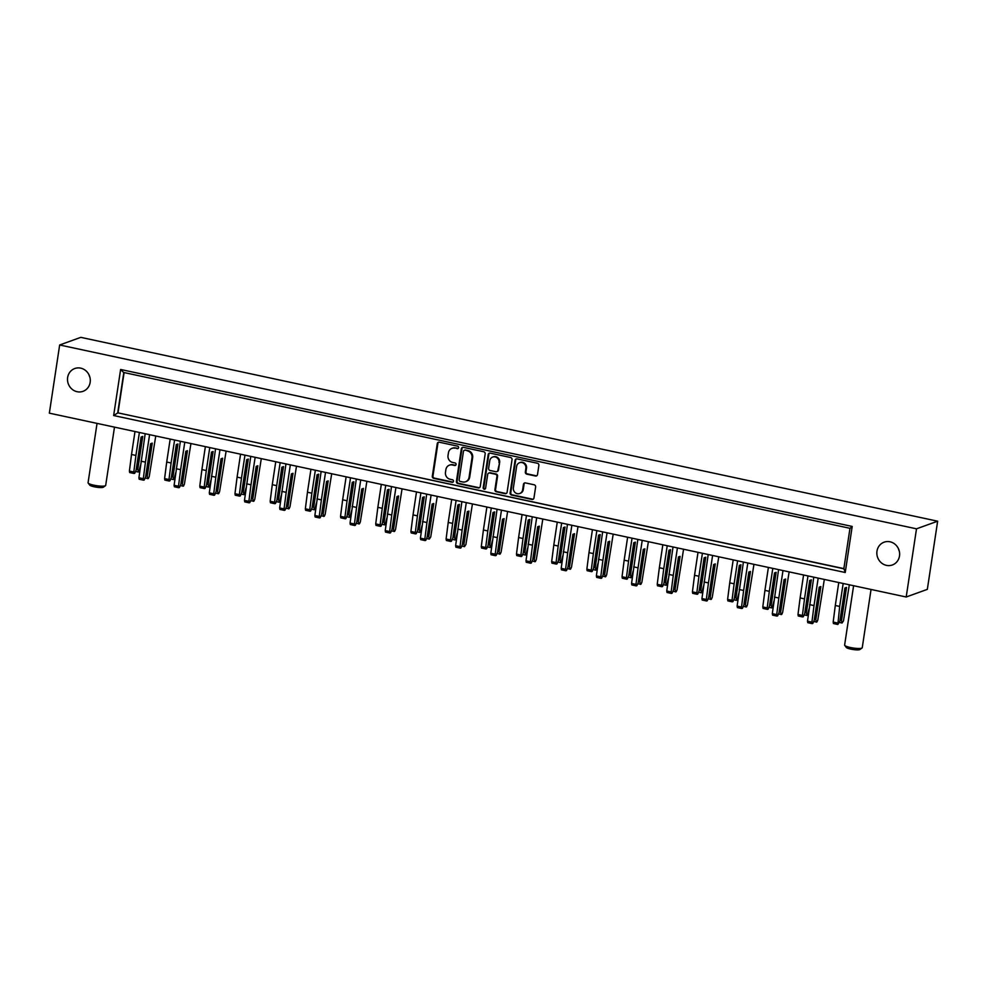 <?xml version="1.0" encoding="UTF-8"?>
<svg xmlns="http://www.w3.org/2000/svg" width="987" height="987" viewBox="0 0 987 987"><rect width="100%" height="100%" fill="white"/><g stroke="black" fill="none" stroke-linecap="round" stroke-linejoin="round"><path stroke-width="1.48" d="M513.388 487.837A4.972 4.639 -109.8 0 0 519.693 493.512A4.972 4.639 -109.8 0 0 522.629 489.823L523.455 484.358A1.863 1.74 -109.8 0 1 525.454 482.914L534.177 484.79A1.863 1.74 -109.8 0 1 535.633 486.961L533.955 498.003A1.863 1.74 -109.8 0 1 531.956 499.434L511.574 495.067A1.863 1.74 -109.8 0 1 510.131 492.883L515.054 460.337A1.863 1.74 -109.8 0 1 517.052 458.893L537.434 463.261A1.863 1.74 -109.8 0 1 538.877 465.445L537.496 474.574A1.863 1.74 -109.8 0 1 535.497 476.018L526.774 474.142A1.863 1.74 -109.8 0 1 525.331 471.971L525.861 468.393A4.972 4.639 -109.8 0 0 519.557 462.718A4.972 4.639 -109.8 0 0 516.62 466.407L513.388 487.837M484.21 489.194A1.308 1.209 -109.8 0 0 485.604 488.183L487.689 474.439A1.863 1.74 -109.8 0 1 489.688 473.007L495.474 474.241A1.863 1.74 -109.8 0 1 496.93 476.425L494.931 489.626A1.863 1.74 -109.8 0 0 496.387 491.797L505.097 493.673A1.863 1.74 -109.8 0 0 507.108 492.242L512.031 459.683A1.863 1.74 -109.8 0 0 510.575 457.499L490.194 453.132A1.863 1.74 -109.8 0 0 488.195 454.575L483.186 487.664A1.308 1.209 -109.8 0 0 484.21 489.194M489.626 453.107A1.863 1.74 -109.8 0 0 488.836 454.341L483.84 487.43A1.308 1.209 -109.8 0 0 485.148 488.984M105.486 485.69L103.376 487.183A7.008 1.283 -171.4 0 1 103.104 487.319A7.008 1.283 -171.4 0 1 95.924 487.109A7.008 1.283 -171.4 0 1 89.743 485.123L88.176 483.075A8.908 1.629 8.6 0 0 96.023 485.592A8.908 1.629 8.6 0 0 105.14 485.851A8.908 1.629 8.6 0 0 105.486 485.69A8.908 1.629 8.6 0 0 105.683 485.407L114.492 427.124M97.047 423.386L88.065 482.754A8.908 1.629 8.6 0 0 88.176 483.075M862.046 648.015L859.936 649.508A7.008 1.283 -171.4 0 1 859.665 649.643A7.008 1.283 -171.4 0 1 852.484 649.434A7.008 1.283 -171.4 0 1 846.303 647.447L844.736 645.387A8.908 1.629 8.6 0 0 852.583 647.916A8.908 1.629 8.6 0 0 861.7 648.175A8.908 1.629 8.6 0 0 862.046 648.015A8.908 1.629 8.6 0 0 862.243 647.731L871.052 589.449M853.607 585.71L844.625 645.066A8.908 1.629 8.6 0 0 844.736 645.387M890.027 541.789A12.128 11.301 -109.8 0 0 884.13 542.171A12.128 11.301 -109.8 0 0 876.9 554.312A12.128 11.301 -109.8 0 0 886.462 565.366A12.128 11.301 -109.8 0 0 892.359 564.983A12.128 11.301 -109.8 0 0 899.576 552.843A12.128 11.301 -109.8 0 0 890.027 541.789M898.38 548.55A12.128 11.301 -109.8 0 0 899.243 550.968M80.687 368.139A12.128 11.301 -109.8 0 0 74.778 368.521A12.128 11.301 -109.8 0 0 67.56 380.661A12.128 11.301 -109.8 0 0 77.109 391.716A12.128 11.301 -109.8 0 0 83.019 391.333A12.128 11.301 -109.8 0 0 90.236 379.193A12.128 11.301 -109.8 0 0 80.687 368.139M89.027 374.9A12.128 11.301 -109.8 0 0 89.903 377.33M454.834 448.16A5.947 5.552 -109.8 0 0 448.443 452.762L448.024 455.476A5.947 5.552 -109.8 0 0 452.675 462.447L455.056 462.952A1.308 1.209 -109.8 0 1 455.303 465.445A1.308 1.209 -109.8 0 1 454.674 465.494L452.293 464.976A5.947 5.552 -109.8 0 0 445.89 469.578L445.482 472.292A5.947 5.552 -109.8 0 0 450.134 479.263L452.515 479.781A1.308 1.209 -109.8 0 1 452.762 482.261A1.308 1.209 -109.8 0 1 452.132 482.31L433.774 478.374A1.863 1.74 -109.8 0 1 432.318 476.19L437.253 443.644A1.863 1.74 -109.8 0 1 439.252 442.201L457.598 446.136A1.308 1.209 -109.8 0 1 457.845 448.629A1.308 1.209 -109.8 0 1 457.215 448.666L455.488 447.925A5.947 5.552 -109.8 0 0 452.589 448.11L451.947 448.345M124.103 372.568L118.008 412.874L843.86 568.611M485.172 453.921A1.863 1.74 -109.8 0 0 483.716 451.738L463.335 447.37A1.863 1.74 -109.8 0 0 461.336 448.814L456.413 481.36A1.863 1.74 -109.8 0 0 457.869 483.544L478.251 487.911A1.863 1.74 -109.8 0 0 480.25 486.48L485.172 453.921M927.336 589.362L906.202 596.999L49.35 413.158L59.664 344.981L80.798 337.357L937.65 521.198L927.336 589.362M937.65 521.198L916.504 528.822L906.202 596.999M916.504 528.822L59.664 344.981M118.008 412.874L843.836 568.783M449.406 465.173L450.047 464.939A5.947 5.552 -109.8 0 1 452.947 464.741L455.315 465.259A1.308 1.209 -109.8 0 0 455.612 465.284M438.684 442.176A1.863 1.74 -109.8 0 0 437.895 443.41L432.972 475.956A1.863 1.74 -109.8 0 0 434.428 478.14L452.774 482.075A1.308 1.209 -109.8 0 0 453.07 482.1M455.488 447.925L457.857 448.431A1.308 1.209 -109.8 0 0 458.153 448.468M462.767 447.345A1.863 1.74 -109.8 0 0 461.99 448.579L457.067 481.125A1.863 1.74 -109.8 0 0 458.511 483.309L478.892 487.677A1.863 1.74 -109.8 0 0 479.46 487.701M464.852 450.306A1.308 1.209 -109.8 0 0 463.458 451.318L459.14 479.892A1.308 1.209 -109.8 0 0 460.152 481.409L462.656 481.952A5.947 5.552 -109.8 0 0 469.059 477.35L472.008 457.82A5.947 5.552 -109.8 0 0 467.357 450.849L465.506 450.072A1.308 1.209 -109.8 0 0 464.865 450.121L464.223 450.356M465.556 481.767L466.197 481.533A5.947 5.552 -109.8 0 0 469.701 477.116L469.059 477.35M465.506 450.072L468.011 450.615A5.947 5.552 -109.8 0 1 472.662 457.586L469.701 477.116M488.787 473.057L489.429 472.822A1.863 1.74 -109.8 0 1 490.329 472.773L496.116 474.007A1.863 1.74 -109.8 0 1 497.571 476.19L495.573 489.392A1.863 1.74 -109.8 0 0 497.029 491.575L505.751 493.438A1.863 1.74 -109.8 0 0 506.319 493.463M499.003 462.718A4.972 4.639 -109.8 0 0 492.686 457.055A4.972 4.639 -109.8 0 0 489.762 460.744L488.614 468.294A1.863 1.74 -109.8 0 0 490.07 470.466L495.856 471.712A1.863 1.74 -109.8 0 0 497.855 470.268L499.644 462.484A4.972 4.639 -109.8 0 0 493.34 456.821L492.686 457.055M496.757 471.65L497.411 471.416A1.863 1.74 -109.8 0 0 498.497 470.034L497.855 470.268M499.644 462.484L498.497 470.034M519.557 462.718L520.198 462.484A4.972 4.639 -109.8 0 1 526.515 468.159L525.972 471.737A1.863 1.74 -109.8 0 0 527.428 473.908L536.151 475.783A1.863 1.74 -109.8 0 0 536.718 475.808M519.693 493.512L520.334 493.278A4.972 4.639 -109.8 0 0 523.27 489.589L522.629 489.823M524.887 482.89A1.863 1.74 -109.8 0 0 524.097 484.123L523.27 489.589M516.485 458.869A1.863 1.74 -109.8 0 0 515.695 460.102L510.772 492.649A1.863 1.74 -109.8 0 0 512.228 494.832L532.61 499.2A1.863 1.74 -109.8 0 0 533.177 499.225M850.115 528.292L852.2 526.441L845.23 572.497L843.984 568.82M849.98 528.316L843.786 569.104M845.23 572.497L113.653 415.539L120.624 369.471L123.585 372.457L849.955 528.304M113.653 415.539L117.687 412.985L123.807 372.506M143.473 480.126L139.179 479.238L138.92 477.745L145.188 433.712M141.03 461.188L145.434 462.126L149.592 434.662M145.866 475.228L147.236 476.289L152.245 443.126L150.629 443.706L145.62 476.869L144.225 479.978L143.584 480.188L143.312 478.695L145.434 462.126M146.175 475.29L150.962 443.582M155.749 435.983L149.222 476.561L148.321 478.51L145.064 478.115M147.236 476.289L147.791 478.695M134.997 431.529L131.518 454.489L135.922 455.439L133.8 471.996L134.072 473.489L134.713 473.291L136.107 470.182L141.116 437.019L142.745 436.427L137.724 469.59L138.809 471.811L140.512 465.222M139.389 432.466L135.922 455.439M136.354 468.541L141.449 436.896M138.279 472.008L135.552 471.428M133.973 473.439L129.667 472.551L129.408 471.058L131.518 454.489M136.662 468.603L137.724 469.59M170.183 439.079L166.717 462.039L171.109 462.989L168.987 479.546L169.258 481.039L169.912 480.842L171.294 477.733L176.315 444.569L177.931 443.977L172.91 477.14L173.996 479.361L175.711 472.773M174.588 440.017L171.109 462.989M171.541 476.079L176.648 444.446M173.465 479.559L170.739 478.979M169.159 480.977L164.866 480.101L164.595 478.609L166.717 462.039M171.849 476.153L172.91 477.14M205.37 446.63L201.903 469.59L206.295 470.54L204.186 487.097L204.445 488.59L205.099 488.392L206.48 485.271L211.502 452.108L213.118 451.528L208.097 484.691L209.182 486.912L210.897 480.324M209.775 447.567L206.295 470.54M206.727 483.63L211.835 451.997M208.652 487.109L205.925 486.517M204.346 488.528L200.053 487.652L199.781 486.159L201.903 469.59M207.036 483.704L208.097 484.691M240.557 454.18L237.09 477.14L241.482 478.09L239.372 494.647L239.631 496.14L240.285 495.943L241.667 492.821L246.688 459.658L248.305 459.078L243.295 492.242L244.369 494.462L246.084 487.874M244.961 455.118L241.482 478.09M241.926 491.181L247.021 459.547M243.838 494.66L241.112 494.068M239.533 496.079L235.239 495.203L234.968 493.71L237.09 477.14M242.222 491.255L243.295 492.242M275.755 461.731L272.276 484.691L276.681 485.641L274.559 502.198L274.83 503.691L275.472 503.493L276.866 500.372L281.875 467.209L283.491 466.629L278.482 499.792L279.555 502.013L281.27 495.425M280.148 462.669L276.681 485.641M277.113 498.731L282.208 467.098M279.025 502.21L276.311 501.618M274.719 503.629L270.426 502.753L270.167 501.26L272.276 484.691M277.409 498.805L278.482 499.792M310.942 469.281L307.463 492.242L311.867 493.192L309.745 509.748L310.017 511.241L310.658 511.044L312.052 507.923L317.061 474.759L318.678 474.179L313.669 507.343L314.742 509.563L316.457 502.975M315.334 470.219L311.867 493.192M312.299 506.282L317.395 474.648M314.224 509.761L311.497 509.169M309.906 511.18L305.612 510.304L305.353 508.811L307.463 492.242M312.608 506.356L313.669 507.343M346.129 476.832L342.649 499.792L347.054 500.742L344.932 517.299L345.203 518.792L345.857 518.594L347.239 515.473L352.26 482.31L353.877 481.73L348.855 514.893L349.941 517.114L351.656 510.526M350.521 477.77L347.054 500.742M347.486 513.832L352.593 482.199M349.41 517.311L346.684 516.719M345.105 518.73L340.799 517.842L340.54 516.361L342.649 499.792M347.794 513.894L348.855 514.893M381.315 484.383L377.848 507.343L382.24 508.293L380.131 524.85L380.39 526.342L381.044 526.145L382.425 523.024L387.447 489.86L389.063 489.281L384.042 522.444L385.127 524.665L386.842 518.076M385.72 485.32L382.24 508.293M382.672 521.383L387.78 489.737M384.597 524.862L381.87 524.27M380.291 526.281L375.998 525.392L375.726 523.9L377.848 507.343M382.981 521.444L384.042 522.444M416.502 491.933L413.035 514.893L417.427 515.843L415.317 532.4L415.576 533.893L416.23 533.696L417.612 530.574L422.633 497.411L424.25 496.831L419.228 529.994L420.314 532.215L422.029 525.627M420.906 492.871L417.427 515.843M417.871 528.933L422.967 497.288M419.783 532.412L417.057 531.82M415.478 533.831L411.184 532.943L410.913 531.45L413.035 514.893M418.167 528.995L419.228 529.994M178.672 487.677L174.378 486.788L174.107 485.296L180.374 441.263M176.229 468.739L180.621 469.676L184.779 442.213M181.053 482.779L182.422 483.84L187.444 450.677L185.827 451.256L180.806 484.42L179.424 487.529L178.77 487.726L178.499 486.246L180.621 469.676M181.361 482.84L186.161 451.133M190.935 443.533L184.409 484.111L183.508 486.06L180.251 485.666M182.422 483.84L182.977 486.246M213.858 495.227L209.565 494.339L209.293 492.846L215.561 448.814M211.415 476.289L215.808 477.227L219.965 449.764M216.239 490.329L217.609 491.39L222.63 458.215L221.014 458.807L215.993 491.97L214.611 495.079L213.957 495.277L213.698 493.796L215.808 477.227M216.548 490.391L221.347 458.684M226.122 451.084L219.595 491.662L218.695 493.611L215.437 493.216M217.609 491.39L218.164 493.796M249.045 502.778L244.751 501.889L244.48 500.397L250.76 456.364M246.602 483.84L250.994 484.777L255.152 457.314M251.438 497.88L252.795 498.928L257.817 465.765L256.201 466.357L251.179 499.521L249.797 502.63L249.143 502.827L248.884 501.334L250.994 484.777M251.734 497.941L256.534 466.234M261.308 458.634L254.782 499.212L253.881 501.162L250.624 500.767M252.795 498.928L253.351 501.347M284.231 510.328L279.938 509.44L279.666 507.947L285.946 463.915M281.788 491.39L286.193 492.328L290.338 464.865M286.625 505.43L287.994 506.479L293.003 473.316L291.387 473.908L286.378 507.071L284.984 510.18L284.342 510.378L284.071 508.885L286.193 492.328M286.921 505.492L291.72 473.785M296.495 466.185L289.981 506.763L289.068 508.712L285.823 508.317M287.994 506.479L288.537 508.897M319.418 517.879L315.124 516.991L314.865 515.498L321.133 471.465M316.975 498.928L321.38 499.878L325.525 472.403M321.811 512.981L323.181 514.03L328.19 480.866L326.574 481.459L321.565 514.622L320.17 517.731L319.529 517.928L319.257 516.435L321.38 499.878M322.12 513.043L326.907 481.335M331.694 473.735L325.167 514.313L324.254 516.263L321.009 515.868M323.181 514.03L323.736 516.448M354.617 525.429L350.311 524.541L350.052 523.048L356.319 479.016M352.162 506.479L356.566 507.429L360.724 479.953M356.998 520.519L358.367 521.58L363.389 488.417L361.773 489.009L356.751 522.172L355.369 525.281L354.715 525.479L354.444 523.986L356.566 507.429M357.306 520.593L362.093 488.886M366.88 481.286L360.354 521.864L359.453 523.801L356.196 523.418M358.367 521.58L358.923 523.998M389.803 532.968L385.51 532.092L385.238 530.599L391.506 486.566M387.36 514.03L391.753 514.98L395.91 487.504M392.184 528.07L393.554 529.131L398.575 495.967L396.959 496.56L391.938 529.723L390.556 532.832L389.902 533.029L389.643 531.537L391.753 514.98M392.493 528.144L397.292 496.436M402.067 488.824L395.54 529.414L394.64 531.351L391.383 530.969M393.554 529.131L394.109 531.549M451.701 499.484L448.221 522.444L452.626 523.381L450.504 539.951L450.775 541.444L451.417 541.234L452.811 538.125L457.82 504.962L459.436 504.382L454.427 537.545L455.5 539.766L457.215 533.177M456.093 500.421L452.626 523.381M453.058 536.484L458.153 504.838M454.97 539.951L452.256 539.371M450.664 541.382L446.371 540.494L446.099 539.001L448.221 522.444M453.354 536.546L454.427 537.545M486.887 507.022L483.408 529.994L487.812 530.932L485.69 547.501L485.962 548.994L486.603 548.784L487.997 545.675L493.007 512.512L494.623 511.932L489.614 545.095L490.687 547.316L492.402 540.728M491.279 507.972L487.812 530.932M488.244 544.034L493.34 512.389M490.169 547.501L487.442 546.921M485.851 548.932L481.557 548.044L481.298 546.551L483.408 529.994M488.553 544.096L489.614 545.095M522.074 514.572L518.594 537.545L522.999 538.483L520.877 555.052L521.148 556.545L521.79 556.335L523.184 553.226L528.193 520.063L529.809 519.483L524.8 552.646L525.886 554.867L527.589 548.278M526.466 515.522L522.999 538.483M523.431 551.585L528.526 519.939M525.355 555.052L522.629 554.472M521.037 556.483L516.744 555.595L516.485 554.102L518.594 537.545M523.739 551.647L524.8 552.646M424.99 540.518L420.696 539.642L420.425 538.149L426.705 494.117M422.547 521.58L426.939 522.53L431.097 495.055M427.371 535.62L428.74 536.681L433.762 503.518L432.146 504.098L427.124 537.261L425.742 540.382L425.089 540.58L424.829 539.087L426.939 522.53M427.679 535.694L432.479 503.987M437.253 496.375L430.727 536.965L429.296 539.099L426.569 538.507M428.74 536.681L429.296 539.099M460.176 548.069L455.883 547.193L455.612 545.7L461.891 501.667M457.734 529.131L462.126 530.081L466.283 502.605M462.57 543.171L463.939 544.232L468.948 511.069L467.332 511.648L462.323 544.812L460.929 547.933L460.287 548.13L460.016 546.638L462.126 530.081M462.866 543.245L467.665 511.537M472.44 503.925L465.913 544.516L464.482 546.65L461.768 546.058M463.939 544.232L464.482 546.65M495.363 555.619L491.07 554.743L490.81 553.251L497.078 509.218M492.92 536.681L497.325 537.631L501.47 510.156M497.756 550.721L499.126 551.782L504.135 518.619L502.519 519.199L497.51 552.362L496.116 555.484L495.474 555.681L495.203 554.188L497.325 537.631M498.065 550.795L502.852 519.088M507.639 511.476L501.112 552.054L500.199 554.003L496.954 553.608M499.126 551.782L499.669 554.2M557.26 522.123L553.793 545.095L558.186 546.033L556.063 562.602L556.335 564.095L556.989 563.885L558.371 560.776L563.392 527.613L565.008 527.033L559.987 560.197L561.072 562.417L562.787 555.829M561.665 523.073L558.186 546.033M558.617 559.135L563.725 527.49M560.542 562.602L557.815 562.022M556.236 564.033L551.943 563.145L551.671 561.652L553.793 545.095M558.926 559.197L559.987 560.197M592.447 529.674L588.98 552.646L593.372 553.584L591.262 570.153L591.521 571.646L592.175 571.436L593.557 568.327L598.578 535.164L600.195 534.584L595.173 567.747L596.259 569.968L597.974 563.38M596.851 530.624L593.372 553.584M593.804 566.686L598.912 535.04M595.729 570.153L593.002 569.573M591.423 571.584L587.129 570.696L586.858 569.203L588.98 552.646M594.112 566.748L595.173 567.747M627.633 537.224L624.166 560.197L628.559 561.134L626.449 577.703L626.708 579.196L627.362 578.987L628.744 575.877L633.765 542.714L635.381 542.134L630.36 575.298L631.446 577.518L633.16 570.93M632.038 538.174L628.559 561.134M629.003 574.237L634.098 542.591M630.915 577.703L628.188 577.124M626.609 579.135L622.316 578.246L622.044 576.753L624.166 560.197M629.299 574.298L630.36 575.298M530.55 563.17L526.256 562.282L525.997 560.801L532.264 516.769M528.107 544.232L532.511 545.182L536.669 517.706M532.943 558.272L534.312 559.333L539.321 526.17L537.705 526.75L532.696 559.913L531.302 563.034L530.661 563.232L530.389 561.739L532.511 545.182M533.251 558.346L538.038 526.639M542.825 519.026L536.299 559.604L535.398 561.554L532.141 561.159M534.312 559.333L534.868 561.751M565.748 570.72L561.455 569.832L561.184 568.352L567.451 524.319M563.306 551.782L567.698 552.732L571.855 525.257M568.13 565.822L569.499 566.883L574.52 533.72L572.904 534.3L567.883 567.463L566.501 570.585L565.847 570.782L565.576 569.289L567.698 552.732M568.438 565.884L573.237 534.189M578.012 526.577L571.485 567.155L570.585 569.104L567.328 568.709M569.499 566.883L570.054 569.302M600.935 578.271L596.641 577.383L596.37 575.89L602.638 531.87M598.492 559.333L602.884 560.283L607.042 532.807M603.316 573.373L604.686 574.434L609.707 541.271L608.091 541.851L603.069 575.014L601.688 578.135L601.034 578.333L600.775 576.84L602.884 560.283M603.625 573.435L608.424 541.727M613.198 534.127L606.672 574.705L605.771 576.655L602.514 576.26M604.686 574.434L605.241 576.852M662.832 544.775L659.353 567.747L663.757 568.685L661.635 585.254L661.907 586.734L662.548 586.537L663.943 583.428L668.952 550.265L670.568 549.685L665.559 582.848L666.632 585.069L668.347 578.468M667.224 545.725L663.757 568.685M664.189 581.787L669.285 550.141M666.102 585.254L663.387 584.674M661.796 586.685L657.502 585.797L657.231 584.304L659.353 567.747M664.485 581.849L665.559 582.848M698.019 552.325L694.54 575.298L698.944 576.235L696.822 592.805L697.093 594.285L697.735 594.088L699.129 590.979L704.138 557.815L705.754 557.223L700.745 590.386L701.819 592.619L703.534 586.019M702.411 553.275L698.944 576.235M699.376 589.338L704.471 557.692M701.301 592.805L698.574 592.225M696.982 594.236L692.689 593.347L692.43 591.855L694.54 575.298M699.684 589.399L700.745 590.386M733.205 559.876L729.726 582.848L734.131 583.786L732.009 600.343L732.28 601.836L732.934 601.638L734.316 598.529L739.337 565.366L740.953 564.774L735.932 597.937L737.018 600.17L738.732 593.569M737.597 560.826L734.131 583.786M734.562 596.888L739.658 565.243M736.487 600.355L733.76 599.775M732.181 601.786L727.875 600.898L727.616 599.405L729.726 582.848M734.871 596.95L735.932 597.937M636.121 585.822L631.828 584.933L631.557 583.44L637.836 539.42M633.679 566.883L638.071 567.821L642.229 540.358M638.515 580.924L639.872 581.985L644.893 548.821L643.277 549.401L638.256 582.564L636.874 585.686L636.22 585.883L635.961 584.39L638.071 567.821M638.811 580.985L643.61 549.278M648.385 541.678L641.858 582.256L640.958 584.205L637.701 583.81M639.872 581.985L640.427 584.403M671.308 593.372L667.015 592.484L666.743 590.991L673.023 546.958M668.865 574.434L673.27 575.372L677.415 547.908M673.702 588.474L675.071 589.535L680.08 556.372L678.464 556.952L673.455 590.115L672.061 593.224L671.419 593.434L671.148 591.941L673.27 575.372M673.998 588.536L678.797 556.828M683.572 549.228L677.057 589.807L676.144 591.756L672.9 591.361M675.071 589.535L675.614 591.941M706.495 600.923L702.201 600.034L701.942 598.541L708.21 554.509M704.052 581.985L708.456 582.922L712.602 555.459M708.888 596.025L710.258 597.086L715.267 563.922L713.65 564.502L708.641 597.666L707.247 600.775L706.606 600.984L706.334 599.491L708.456 582.922M709.197 596.086L713.983 564.379M718.77 556.779L712.244 597.357L711.331 599.306L708.086 598.912M710.258 597.086L710.813 599.491M768.392 567.426L764.925 590.399L769.317 591.336L767.207 607.893L767.467 609.386L768.12 609.189L769.502 606.08L774.524 572.916L776.14 572.324L771.118 605.487L772.204 607.721L773.919 601.12M772.796 568.376L769.317 591.336M769.749 604.439L774.857 572.793M771.674 607.906L768.947 607.326M767.368 609.337L763.074 608.448L762.803 606.956L764.925 590.399M770.057 604.5L771.118 605.487M803.578 574.977L800.112 597.937L804.504 598.887L802.394 615.444L802.653 616.937L803.307 616.739L804.689 613.63L809.71 580.467L811.326 579.875L806.305 613.038L807.391 615.271L809.106 608.671M807.983 575.927L804.504 598.887M804.936 611.989L810.043 580.344M806.86 615.456L804.134 614.876M802.554 616.887L798.261 615.999L797.989 614.506L800.112 597.937M805.244 612.051L806.305 613.038M838.765 582.527L835.298 605.487L839.69 606.437L837.852 624.487L839.888 621.181L844.897 588.018L846.513 587.425L841.504 620.589L842.047 623.007L843.478 620.872L849.326 584.797M843.169 583.465L839.69 606.437M840.134 619.528L845.23 587.894M842.047 623.007L839.332 622.427M837.741 624.438L833.447 623.55L833.176 622.057L835.298 605.487M840.43 619.602L841.504 620.589M741.693 608.473L737.388 607.585L737.129 606.092L743.396 562.059M739.238 589.535L743.643 590.473L747.801 563.009M744.075 603.575L745.444 604.636L750.465 571.473L748.837 572.053L743.828 605.216L742.434 608.325L741.792 608.535L741.521 607.042L743.643 590.473M744.383 603.637L749.17 571.929M753.957 564.33L747.43 604.908L746.53 606.857L743.273 606.462M745.444 604.636L745.999 607.042M776.88 616.024L772.587 615.135L772.315 613.643L778.583 569.61M774.437 597.086L778.829 598.023L782.987 570.56M779.261 611.126L780.631 612.187L785.652 579.024L784.036 579.603L779.014 612.767L777.633 615.876L776.979 616.085L776.72 614.593L778.829 598.023M779.57 611.187L784.369 579.48M789.144 571.88L782.617 612.458L781.716 614.407L778.459 614.013M780.631 612.187L781.186 614.593M812.067 623.574L807.773 622.686L807.502 621.193L813.769 577.161M809.624 604.636L814.016 605.574L818.174 578.111M814.448 618.676L815.817 619.737L820.839 586.574L819.222 587.154L814.201 620.317L812.819 623.426L812.165 623.636L811.906 622.143L814.016 605.574M814.756 618.738L819.555 587.031M824.33 579.431L817.804 620.009L816.903 621.958L813.646 621.563M815.817 619.737L816.372 622.143M120.624 369.471L852.2 526.441M455.315 465.259L454.674 465.494M452.947 464.741L452.293 464.976M452.774 482.075L452.132 482.31M434.428 478.14L433.774 478.374M432.972 475.956L432.318 476.19M437.895 443.41L437.253 443.644M457.857 448.431L457.215 448.666M478.892 487.677L478.251 487.911M458.511 483.309L457.869 483.544M457.067 481.125L456.413 481.36M461.99 448.579L461.336 448.814M472.662 457.586L472.008 457.82M468.011 450.615L467.357 450.849M505.751 493.438L505.097 493.673M497.029 491.575L496.387 491.797M495.573 489.392L494.931 489.626M497.571 476.19L496.93 476.425M496.116 474.007L495.474 474.241M490.329 472.773L489.688 473.007M483.84 487.43L483.186 487.664M488.836 454.341L488.195 454.575M536.151 475.783L535.497 476.018M527.428 473.908L526.774 474.142M525.972 471.737L525.331 471.971M526.515 468.159L525.861 468.393M524.097 484.123L523.455 484.358M532.61 499.2L531.956 499.434M512.228 494.832L511.574 495.067M510.772 492.649L510.131 492.883M515.695 460.102L515.054 460.337M138.92 477.745L143.312 478.695M129.408 471.058L133.8 471.996M164.595 478.609L168.987 479.546M199.781 486.159L204.186 487.097M234.968 493.71L239.372 494.647M270.167 501.26L274.559 502.198M305.353 508.811L309.745 509.748M340.54 516.361L344.932 517.299M375.726 523.9L380.131 524.85M410.913 531.45L415.317 532.4M174.107 485.296L178.499 486.246M209.293 492.846L213.698 493.796M244.48 500.397L248.884 501.334M279.666 507.947L284.071 508.885M314.865 515.498L319.257 516.435M350.052 523.048L354.444 523.986M385.238 530.599L389.643 531.537M446.099 539.001L450.504 539.951M481.298 546.551L485.69 547.501M516.485 554.102L520.877 555.052M420.425 538.149L424.829 539.087M455.612 545.7L460.016 546.638M490.81 553.251L495.203 554.188M551.671 561.652L556.063 562.602M586.858 569.203L591.262 570.153M622.044 576.753L626.449 577.703M525.997 560.801L530.389 561.739M561.184 568.352L565.576 569.289M596.37 575.89L600.775 576.84M657.231 584.304L661.635 585.254M692.43 591.855L696.822 592.805M727.616 599.405L732.009 600.343M631.557 583.44L635.961 584.39M666.743 590.991L671.148 591.941M701.942 598.541L706.334 599.491M762.803 606.956L767.207 607.893M797.989 614.506L802.394 615.444M833.176 622.057L837.581 622.994M737.129 606.092L741.521 607.042M772.315 613.643L776.72 614.593M807.502 621.193L811.906 622.143M139.179 479.238L143.584 480.188M134.072 473.489L129.667 472.551M169.258 481.039L164.866 480.101M204.445 488.59L200.053 487.652M239.631 496.14L235.239 495.203M274.83 503.691L270.426 502.753M310.017 511.241L305.612 510.304M345.203 518.792L340.799 517.842M380.39 526.342L375.998 525.392M415.576 533.893L411.184 532.943M174.378 486.788L178.77 487.726M209.565 494.339L213.957 495.277M244.751 501.889L249.143 502.827M279.938 509.44L284.342 510.378M315.124 516.991L319.529 517.928M350.311 524.541L354.715 525.479M385.51 532.092L389.902 533.029M450.775 541.444L446.371 540.494M485.962 548.994L481.557 548.044M521.148 556.545L516.744 555.595M420.696 539.642L425.089 540.58M455.883 547.193L460.287 548.13M491.07 554.743L495.474 555.681M556.335 564.095L551.943 563.145M591.521 571.646L587.129 570.696M626.708 579.196L622.316 578.246M526.256 562.282L530.661 563.232M561.455 569.832L565.847 570.782M596.641 577.383L601.034 578.333M661.907 586.734L657.502 585.797M697.093 594.285L692.689 593.347M732.28 601.836L727.875 600.898M631.828 584.933L636.22 585.883M667.015 592.484L671.419 593.434M702.201 600.034L706.606 600.984M767.467 609.386L763.074 608.448M802.653 616.937L798.261 615.999M837.852 624.487L833.447 623.55M737.388 607.585L741.792 608.535M772.587 615.135L776.979 616.085M807.773 622.686L812.165 623.636"/></g></svg>
